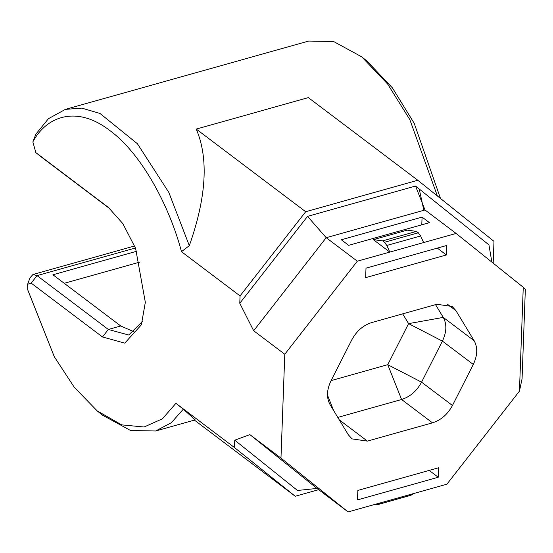 <?xml version="1.0" encoding="UTF-8"?>
<svg xmlns="http://www.w3.org/2000/svg" width="553" height="553" viewBox="0 0 553 553"><rect width="100%" height="100%" fill="white"/><g stroke="black" fill="none" stroke-linecap="round" stroke-linejoin="round"><path stroke-width="0.83" d="M136.688 251.249L52.929 274.765L120.741 325.973L134.573 332.056M142.474 321.438L128.718 335.021L108.34 329.457L37.037 275.615L32.966 274.502L29.973 277.82L27.65 284.228L31.182 283.129L102.485 336.971L124.764 343.13L141.368 324.839L145.328 302.311L135.609 248.373L122.856 223.633L108.402 207.444L35.862 152.635L32.869 141.962L33.173 141.305C46.597 116.531 76.411 104.946 109.466 130.252C142.57 154.183 170.248 208.557 181.467 251.67L240.05 295.917L305.678 211.723L196.246 129.091C208.764 158.255 206.449 197.11 189.313 245.663L168.831 192.43L137.407 143.732L99.982 113.448L81.782 108.118L65.358 109.376L48.415 118.715L35.8 134.241L32.869 141.962M240.05 295.917L239.781 303.286L253.668 330.749L284.781 354.245L280.972 458.105L249.859 434.617L234.762 440.188L234.493 447.564L175.909 403.324L162.416 418.808L144.091 427.006L121.701 424.877L97.231 410.927L102.554 415.185L130.598 430.517L155.663 430.987L171.319 422.734L183.32 409.172L195.181 419.886L155.663 430.987M423.847 210.278L419.222 189.002M40.977 156.734L110.759 209.449M305.678 211.723L417.771 180.25L308.339 97.611L196.246 129.091M65.358 109.376L308.629 41.067L333.632 41.516L361.745 56.862L387.632 84.042L409.842 119.642L437.375 195.962M440.492 198.458L414.197 123.291L392.492 87.989L367.061 61.127L361.745 56.862M189.313 245.663L181.467 251.67M97.231 410.927L74.302 387.307L54.291 356.72L27.726 289.813L27.65 284.228M175.909 403.324L183.32 409.172M318.659 489.688L295.247 496.262L194.407 420.107M295.247 496.262L234.493 447.564M417.771 180.25L493.981 241.329L493.179 263.173M331.123 380.588L387.757 364.683L408.591 323.629L402.674 313.869M239.781 303.286L307.544 216.361L415.531 186.043L488.942 244.882L491.866 262.115M519.447 391.144L522.067 378.798L525.35 289.157L523.256 287.277L519.447 391.144L446.907 484.2L348.127 511.933L317.014 488.444L297.493 490.47L234.762 440.188M438.232 477.246L357.494 499.919L357.839 490.435L438.584 467.762L438.232 477.246L429.176 470.403M414.432 493.317L410.761 495.35L376.932 504.848L380.602 502.815M374.893 504.295L377.312 504.689L411.135 495.191M446.389 254.954L365.644 277.627L365.996 268.143L446.734 245.47L446.389 254.954L437.326 248.11M421.794 224.801L422.07 217.101L429.432 222.652L348.687 245.325L341.332 239.774L422.07 217.101M284.781 354.245L357.321 261.189L389.796 252.071L386.817 245.456L384.501 242.283L382.648 240.887L373.337 239.643L407.167 230.145L416.478 231.382L382.648 240.887M416.478 231.382L418.331 232.785L420.639 235.958L423.626 242.573L389.796 252.071L373.337 239.643M357.321 261.189L326.208 237.693L307.544 216.361M253.668 330.749L326.208 237.693L424.994 209.96L415.531 186.043M423.626 242.573L456.101 233.449L523.256 287.277M456.101 233.449L424.994 209.96M317.014 488.444L249.859 434.617M348.127 511.933L280.972 458.105M348.293 434.741L352.026 438.895L367.392 441.107L432.487 422.831C441.004 420.121 447.66 414.342 452.458 405.494L473.292 364.441C477.571 355.42 477.854 347.512 474.156 340.731L455.935 310.648L452.202 306.486L436.835 304.274L371.74 322.558C363.224 325.261 356.567 331.047 351.77 339.895L330.936 380.948C326.657 389.969 326.374 397.87 330.072 404.658L348.293 434.741M337.8 417.418L401.596 399.501C410.112 396.791 416.768 391.012 421.566 382.164L442.4 341.111C446.672 332.09 446.962 324.182 443.264 317.401L435.536 304.641M102.485 336.971L108.34 329.457L120.741 325.973M31.182 283.129L37.037 275.615L135.457 247.986M64.245 283.309L140.137 261.998M33.173 141.305L35.8 134.241M35.966 152.718L41.385 157.059M107.268 206.559L109.522 208.363M386.817 245.456L420.639 235.958M384.501 242.283L418.331 232.785M432.487 422.831L401.596 399.501L387.757 364.683L421.566 382.164L452.458 405.494M473.292 364.441L442.4 341.111L408.591 323.629L443.264 317.401L474.156 340.731M327.473 395.077L333.59 410.471M447.183 304.039L455.935 310.648M367.392 441.107L339.307 419.9M32.966 274.502L134.642 245.954M41.178 156.9L35.862 152.635"/></g></svg>
